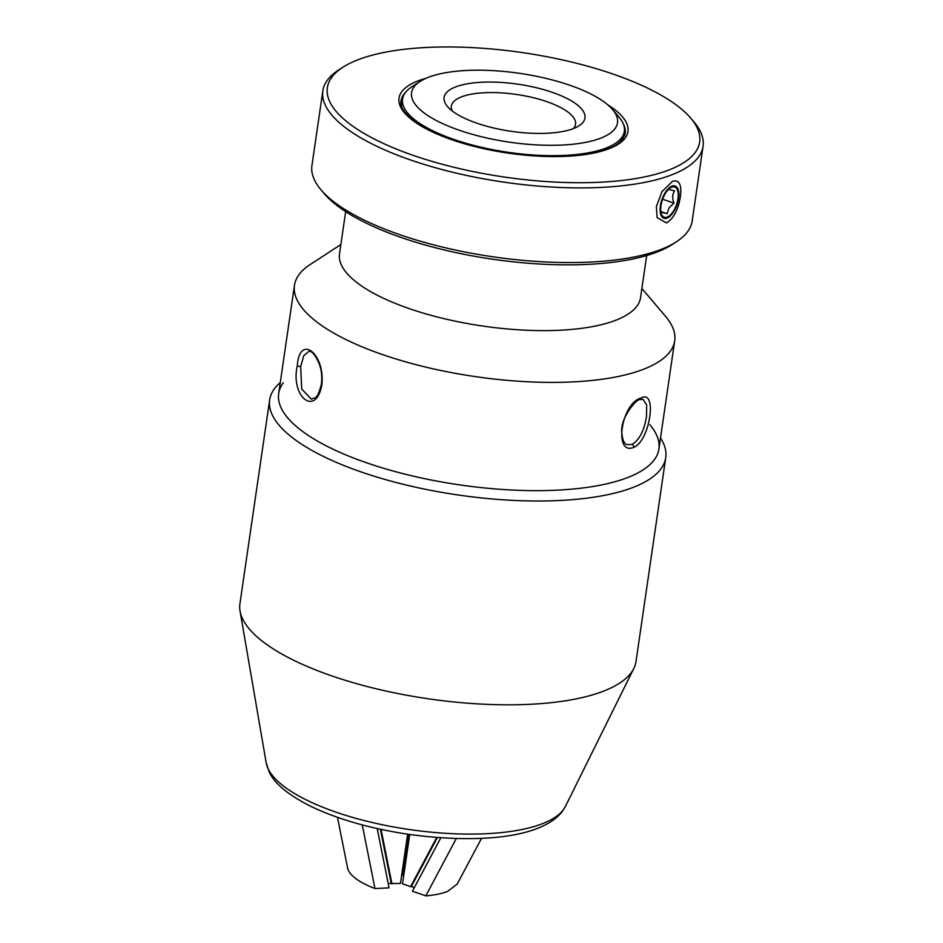 <?xml version="1.0" encoding="UTF-8"?>
<svg xmlns="http://www.w3.org/2000/svg" width="943" height="943" viewBox="0 0 943 943"><rect width="100%" height="100%" fill="white"/><g stroke="black" fill="none" stroke-linecap="round" stroke-linejoin="round"><path stroke-width="1.41" d="M481.519 838.351L457.19 884.098L447.595 891.383C442.008 893.634 434.735 895.131 425.812 895.85L412.409 891.218L440.817 837.797M456.282 838.539L425.812 895.85M436.715 837.49L410.606 886.597L402.52 883.791L409.71 834.496M409.568 834.472L402.52 883.791M414.496 887.292L410.606 886.597M437.363 837.537L411.466 886.243M476.686 123.12A71.197 23.799 -171.7 0 1 447.901 107.007A71.197 23.799 -171.7 0 1 470.781 83.255A71.197 23.799 -171.7 0 1 552.386 92.367A71.197 23.799 -171.7 0 1 578.601 126.067A71.197 23.799 -171.7 0 1 476.686 123.12M573.391 128.59A62.768 20.982 8.3 0 0 575.525 124.464A62.768 20.982 8.3 0 0 546.81 101.655A62.768 20.982 8.3 0 0 484.596 92.72A62.768 20.982 8.3 0 0 451.308 106.335A62.768 20.982 8.3 0 0 452.18 110.909M569.855 85.271A104.072 34.785 -171.7 0 1 612.596 109.588A104.072 34.785 -171.7 0 1 577.67 143.666A104.072 34.785 -171.7 0 1 459.217 130.228A104.072 34.785 -171.7 0 1 420.024 81.499A104.072 34.785 -171.7 0 1 569.855 85.271M612.596 109.588L619.056 117.191A112.076 37.461 -171.7 0 1 624.349 131.395A112.076 37.461 -171.7 0 1 453.866 139.423A112.076 37.461 -171.7 0 1 402.543 99.039A112.076 37.461 -171.7 0 1 411.667 86.945L420.024 81.499M280.283 382.516A200.128 66.894 8.3 0 0 274.507 388.622A200.128 66.894 8.3 0 0 269.663 399.891L239.935 603.709A200.128 66.894 8.3 0 0 240.052 611.064A200.128 66.894 8.3 0 0 421.427 697.749A200.128 66.894 8.3 0 0 631.15 672.772A200.128 66.894 8.3 0 0 633.79 668.504A200.128 66.894 8.3 0 0 636.006 661.491L665.734 457.673A200.128 66.894 8.3 0 0 660.524 437.988M269.663 399.891A200.128 66.894 8.3 0 0 440.464 492.14A200.128 66.894 8.3 0 0 660.89 468.954A200.128 66.894 8.3 0 0 665.734 457.673M283.324 382.752A192.124 64.218 8.3 0 0 425.965 478.938A192.124 64.218 8.3 0 0 654.253 459.878A192.124 64.218 8.3 0 0 649.833 424.715M639.778 399.632C637.173 398.476 620.647 417.136 621.743 431.529C622.297 439.697 624.125 444.082 627.225 444.66L632.046 444.436C639.484 439.768 644.305 430.397 646.521 416.323L646.65 404.865L642.926 399.266L639.778 399.632A2.405 1.969 -112.2 0 0 640.886 398.099C657.754 388.386 650.104 440.97 633.731 447.359L633.708 447.371C613.457 455.905 621.131 403.286 640.886 398.099L640.898 398.099M297.316 365.648C299.509 333.398 325.37 353.672 321.822 384.897C316.011 417.348 290.196 397.003 297.316 365.648A2.405 0.802 -171.7 0 0 300.664 366.532L301.689 389.023L311.426 399.231C315.092 396.673 316.801 401.317 321.386 384.331L321.386 384.331A2.405 0.802 8.4 0 0 321.822 384.897M321.386 384.331C322.907 370.752 319.359 361.829 313.984 354.273C311.768 351.963 310.141 350.961 309.104 351.244L303.835 355.558L300.664 366.532M646.686 255.541L640.533 297.693A152.106 50.839 -171.7 0 1 617.182 319.701A152.106 50.839 -171.7 0 1 444.412 318.746A152.106 50.839 -171.7 0 1 339.515 253.773L345.668 211.621M641.877 288.464L665.628 316.459A192.124 64.218 -171.7 0 1 674.693 340.8A192.124 64.218 -171.7 0 1 645.201 368.607A192.124 64.218 -171.7 0 1 426.967 367.393A192.124 64.218 -171.7 0 1 294.464 285.328A192.124 64.218 -171.7 0 1 310.106 264.594L340.859 244.555M674.693 340.8L658.909 449.057A192.124 64.218 -171.7 0 1 629.405 476.863A192.124 64.218 -171.7 0 1 411.172 475.649A192.124 64.218 -171.7 0 1 278.668 393.585L294.464 285.328M680.375 196.875C678.194 209.912 673.55 218.599 666.453 222.925L657.118 217.644L656.375 206.611L662.01 191.57L672.524 181.304C679.255 179.441 681.872 184.639 680.375 196.875M624.596 135.886A113.278 37.861 8.3 0 0 624.101 133.046M356.23 60.458A188.128 62.875 8.3 0 0 342.663 67.389A188.128 62.875 8.3 0 0 425.988 159.556A188.128 62.875 8.3 0 0 670.779 169.233A188.128 62.875 8.3 0 0 690.771 118.17A188.128 62.875 8.3 0 0 536.98 54.918A188.128 62.875 8.3 0 0 356.23 60.458M342.663 67.389L338.478 70.112A192.124 64.218 8.3 0 0 322.836 90.834A192.124 64.218 8.3 0 0 455.339 172.899A192.124 64.218 8.3 0 0 673.573 174.113A192.124 64.218 8.3 0 0 703.065 146.306A192.124 64.218 8.3 0 0 694.001 121.977L690.771 118.17M322.836 90.834L311.944 165.496A192.124 64.218 8.3 0 0 321.021 189.838L324.239 193.633A188.128 62.875 8.3 0 0 478.042 256.897A188.128 62.875 8.3 0 0 658.792 251.357A188.128 62.875 8.3 0 0 672.359 244.426L676.532 241.703A192.124 64.218 8.3 0 0 692.174 220.968L703.065 146.306M321.021 189.838A192.124 64.218 8.3 0 0 478.089 254.433A192.124 64.218 8.3 0 0 662.681 248.775A192.124 64.218 8.3 0 0 676.532 241.703M402.307 100.689A113.278 37.861 8.3 0 0 401.023 103.27M668.292 189.272L674.563 190.899C672.347 194.246 672.147 198.313 673.974 203.122L668.988 207.884L667.102 213.719L660.831 212.092M665.699 192.879A16.007 7.461 109.1 0 0 661.326 213.684A16.007 7.461 109.1 0 0 673.278 211.35A16.007 7.461 109.1 0 0 678.135 192.726A16.007 7.461 109.1 0 0 670.214 187.975A16.007 7.461 109.1 0 0 665.699 192.879M673.538 211.975A17.08 7.968 109.1 0 0 674.092 211.067A17.08 7.968 109.1 0 0 678.642 197.912A17.08 7.968 109.1 0 0 675.329 186.066A17.08 7.968 109.1 0 0 665.452 192.266A17.08 7.968 109.1 0 0 661.031 215.169A17.08 7.968 109.1 0 0 673.538 211.975M660.854 211.562L667.102 213.719M662.599 199.197L673.974 203.122M362.265 824.913L374.972 888.542C366.556 885.312 359.92 881.823 355.098 878.074C350.325 874.314 347.778 870.637 347.46 867.018M407.647 834.201L400.457 883.497L388.174 883.485M377.2 828.555L389.058 887.858L374.972 888.542M381.055 829.404L391.946 883.909M380.406 829.262L391.215 883.332M408.531 834.331L402.543 875.387L403.616 875.328M401.683 875.092L402.543 875.387M565.376 806.501L562.393 811.334C541.718 838.327 477.641 843.726 409.085 834.402C370.835 828.732 338.042 819.373 310.719 806.312C288.204 794.937 274.366 783.48 269.203 771.928L266.197 762.852A152.071 50.828 8.3 0 0 404.005 828.72A152.071 50.828 8.3 0 0 563.372 809.742A152.071 50.828 8.3 0 0 565.376 806.501L633.79 668.504M632.046 444.436A2.405 1.969 67.8 0 1 633.731 447.359M607.87 104.897A115.683 38.663 -171.7 0 1 610.204 148.287A115.683 38.663 -171.7 0 1 452.003 139.823A115.683 38.663 -171.7 0 1 416.794 81.393A115.683 38.663 -171.7 0 1 425.906 78.352M405.561 92.331A113.278 37.861 8.3 0 0 401.081 100.724C397.722 113.03 425.564 133.529 468.683 144.809C517.931 158.813 581.477 160.216 608.978 148.299C617.406 145.458 622.84 140.507 625.268 133.434A113.278 37.861 8.3 0 0 623.37 124.111M624.349 131.395L623.347 138.244M402.543 99.039L401.541 105.887M266.197 762.852L240.052 611.064M678.642 197.912L679.007 195.048M337.476 817.333L347.613 868.043"/></g></svg>
